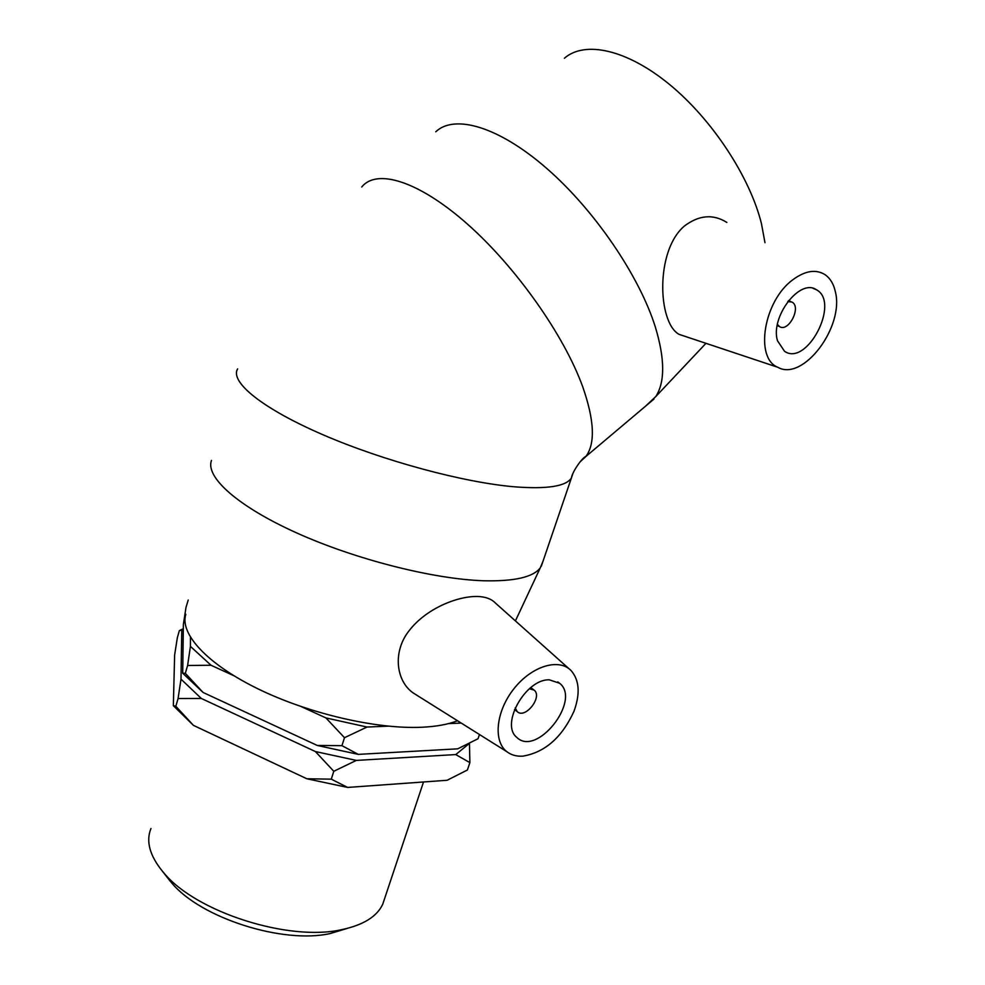 <?xml version="1.0" encoding="UTF-8"?>
<svg xmlns="http://www.w3.org/2000/svg" width="985" height="985" viewBox="0 0 985 985"><rect width="100%" height="100%" fill="white"/><g stroke="black" fill="none" stroke-linecap="round" stroke-linejoin="round"><path stroke-width="1.48" d="M167.265 877.426L171.772 883.016C200.866 918.131 282.941 944.246 330.307 933.521L347.225 928.412M384.692 898.357L382.722 904.267C376.898 916.666 363.133 925.149 341.45 929.705C288.802 941.648 196.372 912.233 164.101 873.19L162.365 871.171C149.609 855.349 145.817 841.128 150.964 828.508M469.894 762.649L467.382 770.011L447.079 780.28L347.643 787.434L331.292 779.16L333.792 771.28L356.324 760.408L455.76 754.572L469.894 762.649L469.439 743.232M331.292 779.16L306.84 778.766L193.454 725.379L175.835 706.27L173.348 705.679L174.628 655.05L177.349 637.689L179.381 630.548L181.769 630.068L180.994 679.145L178.076 698.513L201.322 698.463L315.385 751.543L333.792 771.28M178.076 698.513L175.835 706.27M301.41 706.688L325.937 717.93L344.479 737.703L367.048 727.041L388.225 726.154M190.462 637.32L190.425 646.382L187.606 665.478L211.024 665.257L233.827 675.71M187.606 665.478L185.34 673.321L182.705 673.211L183.37 624.478L186.005 607.351L188.221 600.037M479.461 734.514L478.033 738.738L457.693 748.834L358.269 754.375L341.943 745.67L317.293 745.46L203.07 692.455L185.34 673.321M341.943 745.67L344.479 737.703M183.308 628.799L180.366 630.104M448.569 723.606L461.214 723.064M211.024 665.257L190.425 646.382M367.048 727.041L325.937 717.93M182.705 673.211L203.07 692.455M317.293 745.46L358.269 754.375M173.348 705.679L193.454 725.379M306.84 778.766L347.643 787.434M181.769 630.068L183.296 629.07M469.476 743.355L455.76 754.572M201.322 698.463L180.994 679.145M356.324 760.408L315.385 751.543M529.388 688.737L534.178 690.128C542.895 696.986 525.03 719.518 517.15 711.552L515.192 707.883M787.778 301.558L792.051 302.099C801.692 307.074 788.456 332.745 779.467 326.564L777.436 324.422M777.497 340.748C770.036 317.17 799.857 278.078 816.331 289.688C840.55 302.186 806.974 366.949 784.553 351.313L777.497 340.748M835.268 291.351C844.761 326.601 802.96 382.032 777.744 367.245C754.485 358.06 763.67 300.918 792.79 279.789C805.299 270.555 816.159 268.93 825.381 274.889C830.281 278.447 833.569 283.939 835.268 291.351M645.347 406.349L655.825 396.512C665.121 381.971 664.949 358.762 655.296 326.872C639.314 275.911 594.521 209.965 546.577 168.287C498.57 126.486 454.479 113.94 435.739 131.793M683.578 335.873L678.948 334.309C673.715 331.305 669.64 325.124 666.71 315.766C658.522 290.046 662.351 244.834 684.23 226.168C698.845 215.05 713.054 213.794 726.856 222.425M764.976 242.716L761.442 223.607C749.93 177.091 712.315 119.579 669.529 84.464C626.719 49.287 584.721 40.434 564.393 58.25M549.371 679.835L559.665 683.294C581.569 700.397 536.591 757.416 516.793 737.371C500.035 724.406 525.83 678.739 549.371 679.835M522.752 756.16C516.583 756.517 511.338 755.064 507.016 751.801C492.869 741.348 495.96 711.071 514.072 688.564C531.986 665.872 559.271 657.808 571.251 670.76C579.414 680.364 580.313 693.883 573.96 711.318C561.992 737.482 544.927 752.417 522.752 756.16M417.431 695.595L412.875 692.726C396.068 680.795 392.35 651.627 409.255 630.523C425.939 608.927 456.572 596.221 477.233 596.454C485.346 596.688 491.392 598.88 495.406 603.042L568.961 668.704M211.467 460.438C205.2 476.986 237.508 506.302 296.744 532.959C355.856 559.603 433.819 579.242 483.894 580.768C514.379 581.458 533.168 577.173 540.248 567.889L542.883 561.61M185.833 614.32C179.578 633.724 207.01 663.964 257.959 688.835C308.822 713.706 376.664 729.356 421.765 727.25C436.343 726.573 448.261 724.394 457.496 720.737M237.619 368.895C229.702 381.786 261.899 408.344 322.785 434.68C383.534 460.992 464.28 482.687 515.118 486.861C547.291 489.274 566.055 486.319 571.399 477.996L572.716 474.105M579.943 462.002L585.829 456.548C595.469 443.607 594.435 420.361 582.726 386.797C564.196 335.479 516.263 267.267 467.518 224.161C418.711 180.92 376.652 168.238 361.741 187.002M330.307 933.521L341.45 929.705M170.208 881.193L162.365 871.171M382.722 904.267L423.525 781.979M541.27 566.338L571.399 477.996C572.248 471.716 582.615 457.151 585.829 456.548L653.978 399.073M790.77 301.57L788.517 300.622M779.467 326.564L777.214 325.579M816.331 289.688L813.093 288.359M777.744 367.245L678.936 334.321M705.962 343.322L655.825 396.512M533.414 689.562L530.755 687.592M517.15 711.552L514.502 709.532M559.665 683.294L557.719 681.879M507.016 751.801L412.863 692.738M515.414 620.895L540.248 567.889"/></g></svg>
